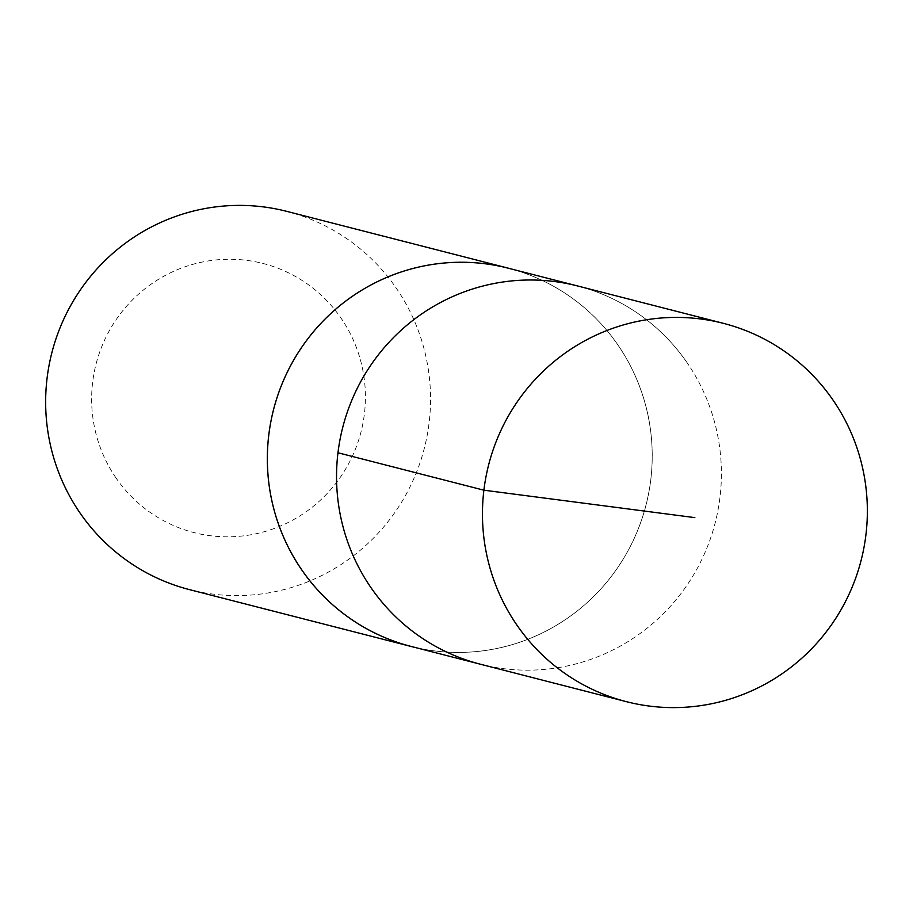 <?xml version="1.0" encoding="UTF-8"?>
<svg xmlns="http://www.w3.org/2000/svg" width="913" height="913" viewBox="0 0 913 913"><rect width="100%" height="100%" fill="white"/><g stroke="black" fill="none" stroke-linecap="round" stroke-linejoin="round"><path stroke-width="0.68" stroke-dasharray="4.57 3.42" d="M686.964 362.518A195.268 192.244 104.4 0 0 577.461 285.929A195.268 192.244 104.4 0 1 686.964 362.518A195.268 192.244 104.4 0 1 686.793 585.495A195.268 192.244 104.4 0 1 480.443 664.23A195.268 192.244 104.4 0 0 686.793 585.495A195.268 192.244 104.4 0 0 686.964 362.518M508.267 268.194A195.256 192.232 -75.6 0 1 617.77 344.783A195.256 192.232 -75.6 0 1 617.599 567.749A195.256 192.232 -75.6 0 1 411.261 646.472M511.086 268.913A195.279 192.255 -75.6 0 1 646.016 505.106A195.279 192.255 -75.6 0 1 414.068 647.203M286.602 211.325A195.279 192.255 -75.6 0 1 424.328 448.249A195.279 192.255 -75.6 0 1 189.584 589.65M116.122 478.104A138.913 136.756 -75.6 0 1 217.043 259.84A138.913 136.756 -75.6 0 1 352.395 456.158A138.913 136.756 -75.6 0 1 116.122 478.104"/><path stroke-width="1.37" d="M723.393 323.339L577.461 285.929A195.268 192.244 104.4 0 0 342.752 427.33A195.268 192.244 104.4 0 0 480.443 664.23L411.261 646.472A195.256 192.232 -75.6 0 1 301.792 569.906A195.256 192.232 -75.6 0 1 301.952 346.951A195.256 192.232 -75.6 0 1 508.267 268.194L577.461 285.929A195.268 192.244 104.4 0 0 342.752 427.33A195.268 192.244 104.4 0 0 480.443 664.23L626.375 701.663A195.279 192.255 -75.6 0 1 516.895 625.085A195.279 192.255 -75.6 0 1 517.055 402.108A195.279 192.255 -75.6 0 1 723.393 323.339A195.279 192.255 -75.6 0 1 832.918 399.94A195.279 192.255 -75.6 0 1 832.747 622.928A195.279 192.255 -75.6 0 1 626.375 701.663M414.068 647.203A195.279 192.255 -75.6 0 1 411.272 646.507A195.279 192.255 -75.6 0 1 301.769 569.917A195.279 192.255 -75.6 0 1 301.941 346.94A195.279 192.255 -75.6 0 1 508.29 268.182A195.279 192.255 -75.6 0 1 511.086 268.913M411.272 646.507L189.584 589.65A195.279 192.255 -75.6 0 1 80.082 513.06A195.279 192.255 -75.6 0 1 80.253 290.083A195.279 192.255 -75.6 0 1 286.602 211.325L508.29 268.182M337.97 452.768L483.89 490.19L694.839 517.625"/></g></svg>

